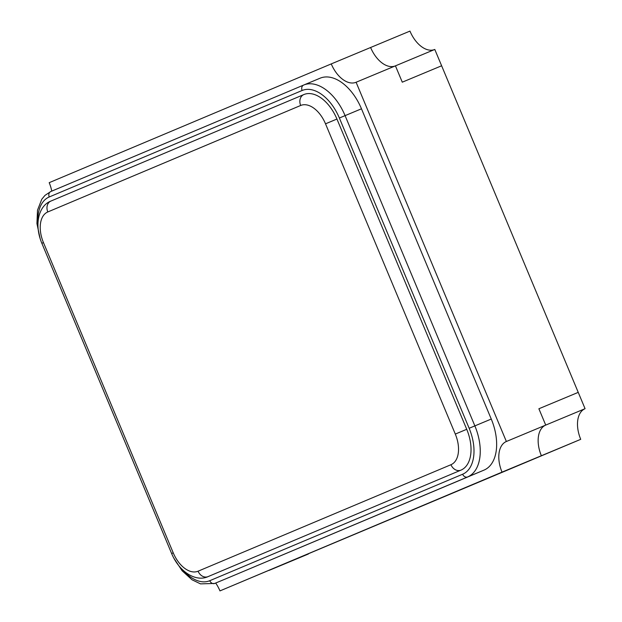 <?xml version="1.0" encoding="UTF-8"?>
<svg xmlns="http://www.w3.org/2000/svg" width="622" height="622" viewBox="0 0 622 622"><rect width="100%" height="100%" fill="white"/><g stroke="black" fill="none" stroke-linecap="round" stroke-linejoin="round"><path stroke-width="0.93" d="M336.937 119.043A35.4 21.109 -112.6 0 0 303.87 94.552A35.4 21.109 67.4 0 1 336.937 119.043L466.725 429.297L336.937 119.043L325.516 123.825A26.552 15.83 -112.6 0 0 300.683 105.468L47.801 211.954A26.552 15.83 -112.6 0 0 43.454 242.588L173.235 552.849A26.552 15.83 -112.6 0 0 198.076 571.198L450.958 464.712A26.552 15.83 -112.6 0 0 455.304 434.078L325.516 123.825M460.933 470.146A35.4 21.109 -112.6 0 0 466.725 429.297A35.4 21.109 67.4 0 1 460.933 470.146L208.043 576.625L460.933 470.146A8.848 7.106 67.2 0 1 450.958 464.712M208.005 576.648A35.4 21.109 -112.6 0 0 208.043 576.625A35.4 21.109 67.4 0 1 208.005 576.648C196.295 582.068 179.595 572.637 171.633 553.526L173.235 552.849M231.034 576.633A44.248 26.381 -112.6 0 0 231.081 576.617A44.248 26.381 -112.6 0 0 231.135 576.594L484.025 470.108A44.248 26.381 -112.6 0 0 491.263 419.049L361.475 108.796A44.248 26.381 -112.6 0 0 320.136 78.185A44.248 26.381 -112.6 0 0 320.089 78.209L303.793 84.996M585.069 408.693A26.552 15.83 -112.6 0 0 580.723 439.326L541.373 455.732A26.552 15.83 67.4 0 1 545.719 425.09L538.885 408.763L545.719 425.09A26.552 15.83 -112.6 0 0 541.373 455.732L502.024 472.129A26.552 15.83 67.4 0 1 506.37 441.496L585.069 408.693L578.235 392.365L538.885 408.763L578.235 392.365L441.628 65.776L402.278 82.182L441.628 65.776L434.794 49.449L395.444 65.854L402.278 82.182L395.444 65.854L356.095 82.252A26.552 15.83 67.4 0 1 356.064 82.267A26.552 15.83 67.4 0 1 331.262 63.903L49.192 182.674A26.552 15.83 67.4 0 1 51.766 191.117M506.37 441.496L356.095 82.252M331.262 63.903L370.611 47.497A26.552 15.83 -112.6 0 0 395.382 65.878A26.552 15.83 -112.6 0 1 370.611 47.497L409.96 31.1A26.552 15.83 67.4 0 0 434.731 49.48M531.647 459.829L570.996 443.424L531.647 459.829M215.678 583.032A26.552 15.83 67.4 0 1 219.963 590.9L502.024 472.129M219.963 590.9L580.723 439.326M269.038 570.405L308.388 554.008L269.038 570.405M183.132 570.343A39.824 23.745 -112.6 0 0 209.754 580.707L462.636 474.228A39.824 23.745 -112.6 0 0 469.151 428.27L339.371 118.017A39.824 23.745 -112.6 0 0 302.121 90.493L49.231 196.972A39.824 23.745 -112.6 0 0 37.958 223.142M303.668 85.051L50.802 191.522A4.424 3.553 67.2 0 0 50.794 191.529L303.684 85.043A4.424 3.553 67.2 0 0 303.684 85.043A44.248 26.381 67.4 0 1 303.746 85.02A44.248 26.381 67.4 0 1 345.086 115.63L474.866 425.883A44.248 26.381 67.4 0 1 467.627 476.942L231.135 576.594M209.754 580.707A4.424 3.553 67.2 0 0 214.738 583.428A44.248 26.381 67.4 0 1 214.691 583.452L231.081 576.617M462.636 474.228A4.424 3.553 67.2 0 0 467.627 476.942L484.025 470.108M469.151 428.27L491.263 419.049M339.371 118.017L361.475 108.796M40.08 238.374L36.931 223.57L37.514 210.166L41.791 199.219L44.978 195.378L50.794 191.529A4.424 3.553 67.2 0 0 49.231 196.972M320.136 78.185L303.684 85.043A4.424 3.553 67.2 0 0 302.121 90.493M171.633 553.526L41.845 243.272C33.806 224.145 38.891 205.548 50.926 201.062A8.848 7.106 67.2 0 0 50.926 201.062L303.808 94.583A35.4 21.109 67.4 0 1 303.87 94.552L303.808 94.583A8.848 7.106 67.2 0 0 303.808 94.583A8.848 7.106 67.2 0 0 300.683 105.468M47.801 211.954A8.848 7.106 67.2 0 1 50.926 201.062L303.785 94.591M198.076 571.198A8.848 7.106 67.2 0 0 208.043 576.625M41.845 243.272L43.454 242.588M455.304 434.078L466.725 429.297M173.81 558.105L182.114 570.771L192.027 579.782L200.517 583.871L214.691 583.452"/></g></svg>
